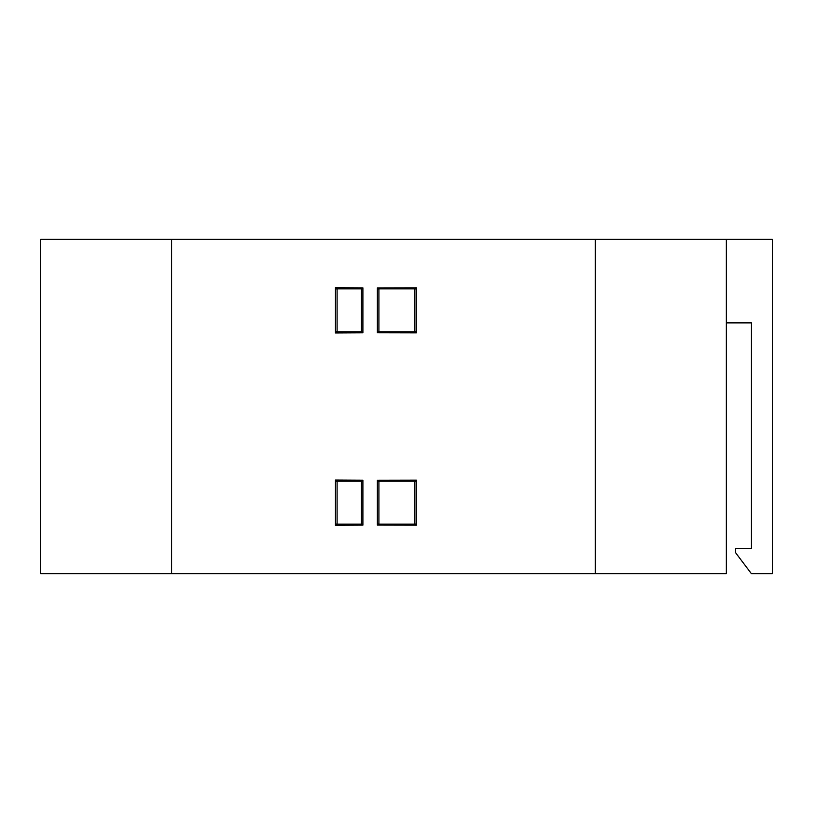 <?xml version="1.0" encoding="UTF-8"?>
<svg xmlns="http://www.w3.org/2000/svg" width="813" height="813" viewBox="0 0 813 813"><rect width="100%" height="100%" fill="white"/><g stroke="black" fill="none" stroke-linecap="round" stroke-linejoin="round"><path stroke-width="1.22" d="M595.329 239.256L595.329 573.744L726.355 573.744L726.355 239.256L40.65 239.256L40.65 573.744L171.675 573.744L171.675 239.256M361.348 288.879L337.09 288.879L337.09 331.785L361.348 331.785L361.348 288.879M378.909 524.121L414.864 524.121L414.864 481.215L378.909 481.215L378.909 524.121M414.864 288.879L378.909 288.879L378.909 331.785L414.864 331.785L414.864 288.879M337.09 524.121L361.348 524.121L361.348 481.215L337.09 481.215L337.09 524.121M416.469 480.148L416.469 525.188L377.374 525.107L377.374 480.229L416.469 480.148L414.864 481.763M362.903 332.802L335.383 332.944L335.383 287.721L362.903 287.863L362.903 332.802L361.348 331.237M416.469 332.852L377.374 332.771L377.374 287.893L416.469 287.812L416.469 332.852L414.864 331.237M362.903 480.198L362.903 525.137L335.383 525.279L335.383 480.056L362.903 480.198L361.348 481.763M595.329 573.744L171.675 573.744M726.355 239.256L772.35 239.256L772.35 573.744L751.446 573.744L735.552 552.657L735.552 548.663L751.446 548.663L751.446 322.873L726.355 322.873M362.903 525.137L361.348 523.572M335.383 525.279L337.09 523.572M335.383 480.056L337.09 481.763M362.903 287.863L361.348 289.428M335.383 287.721L337.09 289.428M335.383 332.944L337.09 331.237M377.374 332.771L378.909 331.237M377.374 287.893L378.909 289.428M416.469 287.812L414.864 289.428M377.374 525.107L378.909 523.572M377.374 480.229L378.909 481.763M416.469 525.188L414.864 523.572"/></g></svg>
